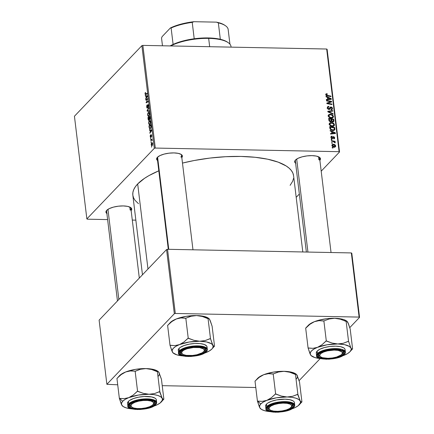 <?xml version="1.0" encoding="UTF-8"?>
<svg xmlns="http://www.w3.org/2000/svg" width="434" height="434" viewBox="0 0 434 434"><rect width="100%" height="100%" fill="white"/><g stroke="black" fill="none" stroke-linecap="round" stroke-linejoin="round"><path stroke-width="0.65" d="M318.881 159.799A12.223 4.161 173.1 0 0 318.963 156.983A12.223 4.161 -6.9 0 1 319.619 158.106A12.223 4.161 -6.9 0 1 318.881 159.799L318.518 156.766L318.881 159.799M295.863 163.406L294.681 161.849L295.462 160.048A12.982 4.421 -6.9 0 1 307.185 155.882A12.982 4.421 -6.9 0 1 319.397 157.249A12.982 4.421 -6.9 0 1 319.885 160.303M130.151 210.094A12.223 4.161 173.1 0 0 130.227 207.278A12.223 4.161 -6.9 0 1 130.884 208.401A12.223 4.161 -6.9 0 1 130.151 210.094L129.782 207.061L130.151 210.094M107.127 213.702L105.945 212.145L106.726 210.344A12.982 4.421 -6.9 0 1 118.449 206.177A12.982 4.421 -6.9 0 1 130.661 207.539A12.982 4.421 -6.9 0 1 131.149 210.598M180.815 157.075A12.223 4.161 173.1 0 0 180.897 154.26A12.223 4.161 -6.9 0 1 181.548 155.383A12.223 4.161 -6.9 0 1 180.815 157.075M157.797 160.683L156.614 159.126L157.396 157.325A12.982 4.421 -6.9 0 1 169.119 153.159A12.982 4.421 -6.9 0 1 181.325 154.52A12.982 4.421 -6.9 0 1 181.813 157.58M147.978 269.004L137.686 183.945A80.957 27.559 173.1 0 0 132.831 195.164L132.896 192.43L133.732 189.631L135.332 186.794L137.686 183.945L147.978 269.004M155.291 148.059L142.867 45.391L326.672 49.02L339.095 151.683L155.291 148.059L154.314 148.319L86.865 218.899L74.436 116.236L141.891 45.651L154.314 148.319L86.865 218.899L87.315 219.186L107.616 219.588L87.315 219.186L86.865 218.899L74.436 116.236L141.891 45.651L142.867 45.391L141.891 45.651L154.314 148.319L155.291 148.059L339.095 151.683L339.545 151.971L321.198 171.17L339.545 151.971L339.095 151.683L326.672 49.02L142.867 45.391L155.291 148.059M331.24 139.634L331.967 139.77L331.901 139.238L331.175 139.113L331.24 139.634L331.967 139.77L331.901 139.238L331.175 139.113L331.24 139.634M331.663 143.133L332.39 143.269L332.325 142.737L331.598 142.612L331.663 143.133L332.39 143.269L332.325 142.737L331.598 142.612L331.663 143.133M329.303 124.167L330.062 125.518L331.625 126.299L333.594 126.218L334.478 125.111L333.887 123.527L331.842 122.545L329.921 122.833L329.303 124.167C329.829 125.638 330.882 126.381 332.46 126.402L334.109 125.865L334.473 124.721L333.54 123.223L331.25 122.496L329.634 123.072L329.303 124.167M330.193 130.987L331.625 131.627L331.842 133.401L330.502 133.542L330.567 134.063L335.471 133.477L335.395 132.842L330.128 130.428L330.193 130.987L331.625 131.627L331.842 133.401L330.502 133.542L330.567 134.063L335.471 133.477L335.395 132.842L330.128 130.428L330.193 130.987M328.901 120.31L329.27 121.135L330.328 121.742L331.213 121.639L331.56 121.173L332.124 121.71L333.204 121.856L333.92 121.135L333.746 119.252L328.657 118.308L328.901 120.31L330.627 121.775L331.56 121.173L332.856 121.883L333.903 121.216L333.903 120.527L333.746 119.252L328.657 118.308L328.901 120.31M327.887 111.912L333.133 114.191L333.068 113.632L328.565 111.679L332.764 111.109L332.699 110.589L327.806 111.25L327.887 111.912L333.133 114.191L333.068 113.632L328.565 111.679L332.764 111.109L332.699 110.589L327.806 111.25L327.887 111.912M326.715 93.701L325.755 94.281L326.281 95.588L331.012 96.636L330.947 96.115L326.563 95.176L326.341 94.525L327.301 94.276L327.057 93.733L325.739 94.72L326.715 93.701L325.934 93.945L325.739 94.699L327.279 95.947L331.012 96.636L330.947 96.115L327.344 95.442L326.325 94.742L327.301 94.276L327.171 93.755L326.715 93.701M326.558 100.943L330.865 101.724L326.813 103.075L326.883 103.623L331.972 104.567L331.907 104.041L327.589 103.265L331.652 101.919L331.581 101.372L326.493 100.422L326.558 100.943L330.865 101.724L326.813 103.075L326.883 103.623L331.972 104.567L331.907 104.041L327.589 103.265L331.652 101.919L331.581 101.372L326.493 100.422L326.558 100.943M326.059 96.831L327.496 97.471L327.708 99.245L326.368 99.381L326.433 99.907L331.337 99.321L331.261 98.686L325.994 96.267L326.059 96.831L327.496 97.471L327.708 99.245L326.368 99.381L326.433 99.907L331.337 99.321L331.261 98.686L325.994 96.267L326.059 96.831M327.328 107.86L327.86 108.977L328.684 109.422L329.9 109.156L330.968 107.437L331.549 107.589L331.907 108.305L331.744 108.983L331.001 109.238L331.115 109.759L332.015 109.547L332.471 108.896L332.211 107.545L331.001 106.91L330.16 107.236L329.292 108.809L328.343 108.744L327.947 107.388L328.956 106.873L328.831 106.352L327.637 106.683L327.317 107.697L328.983 109.455L329.916 109.14L331.093 107.431L331.907 108.305L331.712 109.021L331.001 109.238L331.115 109.759L332.216 109.379L332.493 108.332L331.001 106.91L329.981 107.475L328.874 108.939L327.92 107.909L328.234 106.986L328.956 106.873L328.831 106.352L327.605 106.715L327.328 107.86M328.299 115.873L329.059 117.218L330.621 118.005L332.59 117.923L333.475 116.817L332.883 115.232L330.838 114.25L328.918 114.538L328.299 115.873C328.82 117.337 329.878 118.086 331.457 118.108L333.106 117.571L333.469 116.426L332.536 114.929L330.247 114.202L328.63 114.771L328.299 115.873M331.977 136.157L330.985 136.661L331.267 138.224L332.449 138.56L333.29 137.285L333.779 137.171L334.245 137.855L333.61 138.386L333.735 138.907L334.446 138.663L334.652 137.535L333.849 136.688L333.003 136.791L332.232 138.039L331.543 137.871L331.397 137.035L332.173 136.677L332.048 136.157L331.001 137.252L332.048 136.157L331.137 136.439L330.903 137.372L332.097 138.614L332.726 138.365L333.388 137.204L334.24 137.714L333.61 138.386L333.735 138.907L334.468 138.641L334.695 137.746L333.529 136.639L331.994 138.093L331.359 137.404L331.505 136.873L332.173 136.677L332.048 136.157L330.936 137.252L331.977 136.157M329.84 128.084L330.442 129.446L331.956 130.314L333.958 130.39L334.88 129.571L334.75 127.547L329.661 126.603L330.057 128.887L333.073 130.488L334.619 130.016L334.75 127.547L329.661 126.603L329.84 128.084M331.88 145.466L332.346 146.372L333.545 147.028L335.102 147.001L335.677 146.307L335.384 145.195L333.968 144.359L332.417 144.408L331.88 145.466C332.292 146.583 333.106 147.137 334.316 147.131L335.433 146.773L335.688 145.949C335.27 144.799 334.435 144.24 333.176 144.262L332.14 144.614L331.88 145.466M331.419 141.131L333.914 141.701L334.592 142.661L335.222 142.797L335.146 142.238L334.354 141.674L335.124 141.82L335.059 141.294L331.359 140.611L331.419 141.131L332.905 141.424L335.184 142.878L334.354 141.674L335.124 141.82L335.059 141.294L331.359 140.611L331.419 141.131M332.243 147.929L332.97 148.065L332.905 147.533L332.178 147.408L332.243 147.929L332.97 148.065L332.905 147.533L332.178 147.408L332.243 147.929M327.122 49.308L339.545 151.971L327.122 49.308L326.672 49.02L327.122 49.308M299.346 194.036L296.194 197.334L299.346 194.036M135.853 220.147L132.294 220.076L135.853 220.147M150.517 138.853L150.734 138.169L150.517 138.853M150.945 142.352L151.157 141.668L150.945 142.352M150.099 120.712L149.209 120.874L150.256 120.896L149.209 120.874L148.623 123.419L149.28 124.721L150.093 124.308L150.565 122.909L150.381 121.151L149.654 120.581L148.824 121.536L148.623 123.419L149.437 124.753L149.952 124.482L150.555 121.905L149.773 120.565M149.475 130.211L150.045 130.298L150.262 132.072L149.844 133.281L151.591 130.683L151.515 130.048L149.404 129.647L149.475 130.211L151.542 130.249L149.475 130.211L150.045 130.298L150.262 132.072L149.844 133.281L151.591 130.683L151.515 130.048L149.404 129.647L149.475 130.211M148.178 119.529L148.699 120.484L149.22 119.361L149.464 119.697L149.871 119.41L149.871 116.458L147.94 117.533L148.178 119.529L148.922 120.37L149.22 119.361L149.746 119.583L150.077 118.46L149.871 116.458L147.94 117.533L148.178 119.529M147.164 111.137L149.258 111.402L149.193 110.844L147.397 110.616L148.884 108.316L148.824 107.795L147.083 110.475L147.164 111.137L149.258 111.402L149.193 110.844L147.397 110.616L148.884 108.316L148.824 107.795L147.083 110.475L147.164 111.137M145.336 92.502L145.032 93.5L145.325 94.661L147.137 93.847L147.072 93.321L145.395 94.113L145.466 92.399L145.059 93.945L145.721 94.634L147.137 93.847L147.072 93.321L145.705 94.08L145.276 93.755L145.596 92.871L145.336 92.502M145.835 100.167L147.473 99.24L146.16 102.847L148.092 101.773L148.032 101.247L146.394 102.18L147.706 98.578L145.775 99.641L145.835 100.167L147.473 99.24L146.16 102.847L148.092 101.773L148.032 101.247L146.394 102.18L147.706 98.578L145.775 99.641L145.835 100.167M145.341 96.055L145.911 96.142L146.128 97.916L145.71 99.126L147.457 96.527L147.381 95.892L145.271 95.491L145.341 96.055L147.408 96.093L145.341 96.055L145.911 96.142L146.128 97.916L145.71 99.126L147.457 96.527L147.381 95.892L145.271 95.491L145.341 96.055M147.994 105.131L148.596 105.728L148.14 107.03L148.477 107.035L148.097 107.068L148.461 107.073L148.097 107.068L148.574 105.516L147.918 104.627L148.319 104.637L147.918 104.627L147.706 107.317L147.3 107.61L147.641 107.621L146.871 106.921L147.083 104.914L146.649 107.111L147.207 108.223L147.69 107.426L147.907 105.272L148.173 105.115L148.357 105.722L148.178 107.567L148.574 105.516L148.325 104.643L147.858 104.697L147.159 107.67L146.838 106.363L147.169 105.413L147.083 104.914L146.855 105.24L146.649 107.111L147.376 108.115L147.853 105.5L148.499 105.088M149.095 112.417L148.206 112.58L149.253 112.601L148.206 112.58L147.62 115.118L148.276 116.426L149.09 116.014L149.556 114.614L149.377 112.856L148.65 112.281L147.82 113.236L147.62 115.118L148.433 116.458L148.949 116.182L149.551 113.61L148.77 112.27M150.679 136.938L150.961 136.943L150.392 136.466L150.549 134.882L150.197 135.837L150.419 137.366L150.88 137.236L151.238 135.256L151.374 137.084L151.591 136.645L151.287 134.703L150.631 136.97L150.522 134.909L150.224 136.618L150.755 137.437L151.216 135.272L151.374 137.084L151.64 135.479L151.124 134.784L150.603 136.976L150.956 136.981M149.122 127.303L149.594 128.665L150.598 128.393L151.07 126.988L150.875 124.753L148.943 125.827L149.263 128.057L149.958 128.8L150.484 128.518L151.081 126.663L150.875 124.753L148.943 125.827L149.122 127.303M151.2 144.717L151.634 145.661L152.41 145.206L152.643 143.817L152.182 142.71L151.395 143.193L151.2 144.717C151.439 145.721 151.775 145.97 152.22 145.471L152.627 143.681C152.388 142.645 152.041 142.39 151.585 142.927L151.2 144.717M151.265 140.063L152.209 140.665L151.813 139.732L152.041 139.048L150.636 139.829L152.036 139.857L150.636 139.829L150.701 140.356L151.656 139.943L152.209 140.665L151.813 139.732L152.041 139.048L150.636 139.829L150.701 140.356L152.117 139.954M151.526 147.148L151.737 146.464L151.526 147.148M175.303 313.462L167.54 249.295L351.345 252.924L359.108 317.091L175.303 313.462L174.332 313.722L106.878 384.307L99.115 320.14L166.569 249.555L174.332 313.722L106.878 384.307L117.717 384.801L106.878 384.307L99.115 320.14L166.569 249.555L167.54 249.295L166.569 249.555L174.332 313.722L175.303 313.462L359.108 317.091L359.564 317.379L349.766 327.627L359.564 317.379L359.108 317.091L351.345 252.924L167.54 249.295L175.303 313.462M320.2 358.565L299.097 380.645L320.2 358.565M351.795 253.212L359.564 317.379L351.795 253.212L351.345 252.924L351.795 253.212M255.783 387.524L162.229 385.674L255.783 387.524M293.579 175.71A80.957 27.559 173.1 0 0 182.481 163.081L194.291 160.499L209.91 158.074L225.653 156.707L240.919 156.435L255.116 157.287L267.707 159.213L278.199 162.153L286.196 165.983L289.158 168.191L291.393 170.562L292.869 173.079L293.579 175.716L302.807 251.964M158.801 170.817A80.957 27.559 173.1 0 0 137.686 183.945L144.544 178.32L148.981 175.591L158.801 170.817M157.553 160.515A12.982 4.421 -6.9 0 1 157.298 157.428A12.982 4.421 -6.9 0 1 157.396 157.325L160.016 155.562L164.085 154.108L168.978 153.175L173.947 152.914L178.244 153.359L181.211 154.444L182.394 156.007L181.613 157.802M106.883 213.533A12.982 4.421 -6.9 0 1 106.628 210.452A12.982 4.421 -6.9 0 1 106.726 210.344L109.346 208.586L113.415 207.126L118.308 206.193L123.283 205.933L127.58 206.378L130.542 207.463L131.724 209.025L130.949 210.821M295.619 163.238A12.982 4.421 -6.9 0 1 295.364 160.157A12.982 4.421 -6.9 0 1 295.462 160.048L298.082 158.291L302.151 156.831L307.044 155.898L312.013 155.638L316.31 156.083L319.278 157.168L320.46 158.73L319.684 160.526M293.514 178.445L292.679 181.238L290.124 185.334M138.479 203.687L135.017 200.307L133.542 197.79L132.831 195.159L142.466 274.776M106.618 211.342A12.223 4.161 -6.9 0 1 106.986 210.094M168.3 249.311L157.287 158.318A12.223 4.161 -6.9 0 1 157.65 157.075A12.223 4.161 173.1 0 0 157.878 159.387M295.353 161.047A12.223 4.161 -6.9 0 1 295.722 159.799M146.779 99.663L145.775 99.641L146.779 99.663M147.332 102.196L146.394 102.18L147.332 102.196M147.896 101.882L146.898 101.865L147.896 101.882M147.115 102.321L146.095 102.299L147.115 102.321M147.321 100.167L147.023 100.162L147.321 100.167M146.057 98.61L145.65 98.605L146.057 98.61M146.518 97.921L146.128 97.916L146.518 97.921M147.414 96.174L145.911 96.142L147.414 96.174M146.16 96.202L147.435 96.337L146.79 96.326L147.435 96.353L146.334 97.617L146.719 97.628L146.334 97.617L146.16 96.202L147.424 96.229L146.16 96.202L147.213 96.348L146.334 97.617L146.16 96.202M145.705 94.08L146.681 94.097L145.276 93.755M147.3 107.61L147.62 107.681M147.495 110.48L147.083 110.475L147.495 110.48M148.26 113.106L149.421 112.981L149.008 112.97L149.573 113.817L148.905 115.645L149.296 115.65L148.303 115.845L147.837 114.934L148.26 113.106L149.008 112.97L149.35 114.402L148.905 115.645C148.45 116.155 148.097 115.916 147.837 114.934L148.065 113.382L149.008 112.97M149.122 117.554L147.94 117.533L149.122 117.571M149.22 119.361L149.746 119.583M149.106 117.446L149.952 117.115L149.676 119.068L150.007 119.079L149.388 119.052L149.209 118.287L149.106 117.446L149.708 117.109L149.676 119.068L149.35 118.987L149.106 117.446M148.227 117.929L148.878 117.571L149.269 118.672L148.867 119.844L149.166 119.849L148.574 119.833L148.347 118.905L148.227 117.929L148.878 117.571L148.867 119.844L148.417 119.404L148.227 117.929M149.676 119.068L149.388 119.052M151.428 134.795L151.124 134.784L151.428 134.795M151.602 136.596L151.287 136.591L151.602 136.596M151.216 135.272L151.466 135.63M150.191 132.771L149.784 132.761L150.191 132.771M150.652 132.082L150.262 132.072L150.652 132.082M151.547 130.33L150.045 130.298L151.547 130.33M150.294 130.363L151.569 130.493L150.923 130.482L151.569 130.509L150.468 131.773L150.853 131.784L150.468 131.773L150.294 130.363L151.558 130.384L150.294 130.363L151.347 130.504L150.468 131.773L150.294 130.363M149.92 125.844L148.943 125.827L149.92 125.844M149.632 128.068L149.263 128.057L149.632 128.068M150.435 127.987L149.594 128.014L149.231 126.229L150.712 125.404L150.837 127.053L150.435 127.987C149.898 128.583 149.524 128.22 149.312 126.891L149.231 126.229L150.956 125.41L151.075 126.853L150.435 127.987L150.831 127.997L149.969 128.236L150.696 128.252M149.263 121.401L150.424 121.276L150.012 121.265L150.576 122.117L149.909 123.94L150.3 123.95L149.307 124.14L148.84 123.229L149.263 121.401L150.012 121.265L150.354 122.697L149.909 123.94C149.453 124.45 149.101 124.211 148.84 123.229L149.068 121.677L150.012 121.265M152.421 142.943L151.585 142.927L152.421 142.943M152.036 142.678L151.585 142.927M151.808 145.699L152.22 145.471M151.667 143.421L152.16 143.247L152.643 143.833L152.16 144.951L152.518 144.961L151.943 145.108L151.466 144.896L151.428 143.833L151.667 143.421L152.459 143.833L152.16 144.951L151.368 144.544L151.667 143.421L152.546 143.236M152.16 144.951L151.797 145.13L152.442 145.146M151.173 141.842L150.88 141.837L151.173 141.842M150.75 138.343L150.457 138.338L150.75 138.343M151.754 146.638L151.461 146.632L151.754 146.638M146.79 96.326L147.213 96.348M148.905 115.645L148.455 115.878L149.171 115.889M148.867 119.844L149.144 119.93M150.923 130.482L151.347 130.504M149.909 123.94L149.459 124.173L150.175 124.189M330.757 102.24L331.581 101.372L330.757 102.24M327.193 103.683L327.589 103.265L327.193 103.683M328.495 103.921L328.923 103.476L328.495 103.921M331.489 104.48L331.907 104.041L331.489 104.48M328.739 102.95L329.558 102.098L328.739 102.95M330.176 102.446L330.865 101.724L330.176 102.446M330.567 99.413L331.261 98.686L330.567 99.413M327.16 99.82L327.708 99.245L327.16 99.82M328.109 97.769L330.746 98.919L330.236 99.451L330.746 98.919L329.514 99.028L328.967 99.603L329.514 99.028L328.283 99.18L327.741 99.749L328.283 99.18L328.109 97.769L327.594 98.306L328.109 97.769L330.746 98.919L328.283 99.18L328.109 97.769M326.721 94.227L327.171 93.755L326.721 94.227M326.325 94.742L326.862 94.221M326.938 95.871L327.344 95.442L326.938 95.871M330.529 96.549L330.947 96.115L330.529 96.549M328.196 107.014L328.831 106.352L328.196 107.014M327.068 108.174L328.234 106.986M327.458 108.386L327.92 107.909L327.458 108.386M328.467 109.363L328.874 108.939L328.467 109.363M328.706 109.428L329.292 108.809M328.646 109.189L328.934 108.571M329.726 108.017L331.001 106.91L329.954 108.006L330.258 108.039M331.43 109.314L332.493 108.332L331.457 109.748M330.67 107.616L329.623 108.712L331.093 107.431M329.623 108.712L329.216 109.596L329.704 108.625M329.379 109.422L330.258 108.5L329.379 109.422M331.424 109.992L331.424 109.292M330.496 108.104L329.639 108.033M332.108 111.207L332.699 110.589L332.108 111.207M328.207 112.053L328.565 111.679L328.207 112.053M329.26 112.509L329.634 112.124L329.26 112.509M332.71 114.006L333.068 113.632L332.71 114.006M328.31 115.422L328.977 115.298M329.683 114.793L330.247 114.202L329.683 114.793M332.178 115.308L332.536 114.929L332.178 115.308M332.325 118.27L332.406 117.413L333.469 116.426L332.411 117.988M329.01 115.298L328.109 115.504M331.847 117.63L331.766 118.021M330.285 114.722L332.205 115.33L332.883 116.399L332.623 117.202L330.99 118.07L331.451 117.587C330.209 117.592 329.357 117.039 328.885 115.921L328.44 116.388L329.151 115.113L330.285 114.722L331.76 115.048L332.856 116.241L332.482 117.326L330.659 117.484L329.232 116.659L329.021 115.281L330.285 114.722M333.231 119.789L333.746 119.252L333.231 119.789M332.883 121.97L333.903 120.527L332.856 121.623L332.856 122.312M333.323 121.824L333.903 121.216L333.323 121.824M333.697 121.601L333.903 121.216M331.034 121.721L331.56 121.173L331.034 121.721M331.359 121.52L331.56 121.173M329.482 120.261L329.433 119.914L328.923 120.451L329.433 119.914L329.319 118.943L331.034 119.263L331.169 120.364L330.155 121.699L330.578 121.254L329.525 120.43L329.091 120.88L329.525 120.43L329.319 118.943L328.798 119.486L329.319 118.943L331.034 119.263L330.968 121.173L330.003 121.086L329.487 120.283M330.86 121.965L330.703 121.422M331.63 119.372L333.214 119.665L333.323 120.554L332.352 121.802L332.775 121.363L332.043 121.064L331.722 121.401L332.043 121.064L331.733 120.218L331.18 120.798L331.733 120.218L331.63 119.372L331.115 119.914L331.63 119.372L333.214 119.665L333.317 121.081L332.58 121.346L331.907 120.869L331.63 119.372M330.686 121.308L330.996 122.16M330.431 121.759L331.05 121.113L330.578 121.254M332.607 121.862L333.241 121.2L332.775 121.363M330.996 137.779L331.359 137.404L330.996 137.779M331.619 138.495L331.994 138.093L331.619 138.495M331.76 138.554L332.33 137.963M332.58 137.502L332.298 137.996M332.395 137.735L333.529 136.639L332.482 137.735L332.813 137.784M333.703 138.782L334.695 137.746L333.703 138.782M334.24 137.714L333.61 138.386M333.117 137.627L333.388 137.204M332.341 138.3L332.07 138.723L332.341 138.3M332.482 137.735L332.905 137.817M333.323 137.252L332.07 138.723M334.701 133.569L335.395 132.842L334.701 133.569M331.294 133.976L331.842 133.401L331.316 133.97M332.243 131.925L334.874 133.075L334.37 133.607L334.874 133.075L333.648 133.184L333.1 133.759L333.648 133.184L332.417 133.341L331.874 133.905L332.417 133.341L332.243 131.925L331.728 132.462L332.243 131.925L334.874 133.075L332.417 133.341L332.243 131.925M334.234 128.09L334.75 127.547L334.234 128.09M334.283 129.44L334.902 128.79L334.283 129.44M334.012 130.374L334.912 129.424L334.012 130.374M334.305 129.37L332.58 130.45L333.041 129.967L331.061 129.316L330.404 127.905L329.9 128.431L330.404 127.905L330.323 127.238L334.218 127.959L334.305 129.37L333.041 129.967C331.576 129.972 330.697 129.283 330.404 127.905L330.323 127.238L329.807 127.78L330.323 127.238L334.218 127.959L334.305 129.37L333.1 130.743M333.263 130.466L333.269 129.809M329.314 123.717L329.981 123.598M330.686 123.088L331.25 122.496L330.686 123.088M333.182 123.603L333.54 123.223L333.182 123.603M333.415 125.719L334.473 124.721L333.421 126.283M330.014 123.592L329.113 123.798M333.328 126.571L333.41 125.708M332.851 125.925L332.769 126.321M331.288 123.017L333.209 123.625L333.887 124.694L333.627 125.497L331.994 126.365L332.455 125.882C331.213 125.893 330.361 125.334 329.889 124.216L329.444 124.683L330.155 123.413L332.281 123.158L333.811 124.39L333.486 125.621L331.663 125.779L330.236 124.954L329.965 123.69L331.288 123.017M332.33 145.363L331.864 145.368L333.176 144.262L332.162 145.357M334.652 147.18L335.688 145.949L334.647 147.115M335.232 145.916L333.806 147.083L334.256 146.611L332.986 146.269L332.336 145.482L331.983 145.846L332.439 145.075L333.583 144.799L335.053 145.504L335.232 145.916L334.256 146.611L332.336 145.482L333.296 144.782L335.232 145.916L334.034 147.462M332.336 145.482L332.482 145.021L331.907 145.623M331.907 143.177L332.325 142.737L331.907 143.177M334.641 141.728L335.059 141.294L334.641 141.728M335.005 142.813L335.27 142.531L335.005 142.813M331.478 139.677L331.901 139.238L331.478 139.677M332.482 147.972L332.905 147.533L332.482 147.972M121.184 403.842L121.732 405.025A20.664 7.036 -6.9 0 1 122.686 401.276L119.491 398.369A23.718 8.072 173.1 0 0 119.404 398.455L121.732 405.025L121.509 403.202L122.686 401.276L125.171 399.372L128.8 397.625L124.151 398.634L119.355 398.363L121.184 403.842M153.614 404.021A12.223 4.161 173.1 0 0 153.696 401.2A12.223 4.161 -6.9 0 1 154.347 402.323A12.223 4.161 -6.9 0 1 153.614 404.021A12.223 4.161 -6.9 0 1 153.348 404.276A12.223 4.161 173.1 0 0 153.614 404.021L154.417 404.748L153.62 404.021M130.195 404.266A12.982 4.421 -6.9 0 1 141.918 400.099A12.982 4.421 -6.9 0 1 154.124 401.466A12.982 4.421 -6.9 0 1 154.417 404.748L151.792 406.506L147.723 407.965L140.307 409.116L133.563 408.714L130.596 407.629L129.413 406.067L130.195 404.266L132.815 402.508L139.271 400.506L144.3 399.898L149.025 399.991L154.01 401.385L155.193 402.947L154.417 404.748A12.982 4.421 -6.9 0 1 137.996 409.159A12.982 4.421 -6.9 0 1 130.097 404.374A12.982 4.421 -6.9 0 1 130.195 404.266M156.202 400.902L156.365 399.915L155.974 398.987L155.041 398.168L151.726 396.953L144.191 396.502L138.571 397.186L133.466 398.548L129.652 400.381L128.421 401.39L128.714 403.81L127.846 405.823A14.512 4.942 -6.9 0 1 128.714 403.81L128.421 401.39A14.512 4.942 173.1 0 0 127.553 403.398L127.846 405.823C126.245 410.846 150.75 410.759 155.692 404.656A0.456 0.396 -136.3 0 1 155.41 404.765C153.88 407.163 147.907 408.752 137.491 409.539C128.941 408.378 126.175 406.615 129.196 404.249A0.456 0.396 -136.3 0 1 128.714 403.81A14.512 4.942 -6.9 0 1 144.484 398.927A14.512 4.942 -6.9 0 1 156.658 402.334A14.512 4.942 -6.9 0 1 155.79 404.347A0.456 0.396 -136.3 0 1 155.692 404.656L156.658 402.334L153.023 399.622L142.58 399.074L132.918 401.287L128.714 403.81A0.456 0.396 43.7 0 0 129.196 404.249L128.35 406.197L129.63 407.884L131.019 408.551L135.028 409.392L140.144 409.495L145.585 408.839L152.573 406.674L155.41 404.765L156.256 402.817L154.976 401.13L151.764 399.953L144.462 399.519L139.021 400.181L134.079 401.493L129.196 404.249C130.726 401.851 136.699 400.262 147.115 399.475C155.665 400.636 158.432 402.399 155.41 404.765A0.456 0.396 43.7 0 0 155.692 404.656M119.415 375.784L122.068 373.707L125.697 371.96L121.211 374.569L116.941 378.399L119.355 398.363L116.941 378.399L121.211 374.569L125.697 371.96L130.346 370.951L135.142 371.222L137.556 391.18L133.292 395.016L128.8 397.625L138.446 395.054L149.03 394.251L143.345 393.35L137.556 391.18L135.142 371.222L140.442 369.269L145.927 368.585L151.612 369.491L157.401 371.661L159.815 391.62L154.515 393.573L149.03 394.251L153.777 394.604L157.721 395.434L160.591 396.692L162.186 398.282L159.815 391.62L157.401 371.661L158.155 371.499L158.589 371.851L161.453 379.278L163.868 399.242L163.113 399.405L162.186 398.282L162.408 400.105L160.146 402.996L157.059 404.841L152.942 406.463M122.214 405.785L121.732 405.025L123.327 406.62L126.196 407.873L132.43 408.942M163.819 399.15L163.488 399.416L163.868 399.242L161.453 379.278L159.365 373.506M117.028 378.448L119.426 375.773A20.664 7.036 173.1 0 1 125.697 371.96L130.346 370.951L135.408 371.227L140.442 369.269L145.927 368.585A20.664 7.036 173.1 0 0 125.697 371.96L135.343 369.388L143.35 368.602L148.379 368.699L152.763 369.296L157.678 371.151A20.664 7.036 173.1 0 0 145.927 368.585L151.612 369.491L157.13 371.656L158.155 371.499L159.083 372.616L158.448 371.786M156.658 402.334L156.365 399.909A14.512 4.942 173.1 0 0 144.186 396.502A14.512 4.942 173.1 0 0 128.421 401.39L127.553 403.398M131.524 406.918A12.223 4.161 -6.9 0 1 130.086 405.264A12.223 4.161 -6.9 0 1 130.455 404.016A12.223 4.161 173.1 0 0 131.524 406.918A12.223 4.161 -6.9 0 1 130.086 405.264A12.223 4.161 -6.9 0 1 130.455 404.016A12.223 4.161 173.1 0 0 131.09 406.658L131.871 407.19A11.458 3.901 -6.9 0 1 132.153 403.815L131.54 403.202L132.153 403.815L134.898 402.318L138.772 401.152L143.182 400.501L147.457 400.457L150.951 401.032L153.126 402.134L153.652 403.598L152.453 405.199A11.458 3.901 -6.9 0 1 141.972 408.465A11.458 3.901 -6.9 0 1 131.871 407.19M163.488 399.416L162.186 398.282A20.664 7.036 -6.9 0 1 161.388 401.868A20.664 7.036 -6.9 0 1 155.112 405.687A20.664 7.036 -6.9 0 1 153.397 406.311M159.864 391.712A23.718 8.072 173.1 0 0 159.549 391.614L154.515 393.573L149.03 394.251A20.664 7.036 -6.9 0 1 162.186 398.282L159.549 391.614A23.718 8.072 -6.9 0 1 159.864 391.712M137.828 391.186A23.718 8.072 173.1 0 0 137.339 391.267L133.292 395.016L128.8 397.625A20.664 7.036 -6.9 0 1 149.03 394.251L143.345 393.35L137.339 391.267A23.718 8.072 -6.9 0 1 137.828 391.186M119.572 398.276A23.718 8.072 173.1 0 0 119.491 398.369L122.686 401.276A20.664 7.036 -6.9 0 1 128.8 397.625L124.151 398.634L119.404 398.455A23.718 8.072 -6.9 0 1 119.491 398.369A23.718 8.072 -6.9 0 1 119.572 398.276M131.958 408.904A20.664 7.036 -6.9 0 1 123.142 406.495A20.664 7.036 -6.9 0 1 121.732 405.025M158.128 376.37A20.664 7.036 173.1 0 0 159.083 372.616M158.155 371.499L158.589 371.851M118.856 299.482L107.952 209.362L118.856 299.482M153.696 401.2A12.223 4.161 -6.9 0 1 154.347 402.323A12.223 4.161 -6.9 0 1 153.348 404.276A12.223 4.161 173.1 0 0 153.707 403.918A12.223 4.161 173.1 0 0 153.696 401.2M152.453 405.199L149.708 406.696L145.835 407.862L141.424 408.513L137.149 408.557L133.656 407.982L131.48 406.88L130.954 405.416L132.153 403.815A11.458 3.901 -6.9 0 1 146.73 400.419A11.458 3.901 -6.9 0 1 153.077 404.624A11.458 3.901 -6.9 0 1 152.453 405.199M291.143 407.352L291.773 406.647A12.223 4.161 173.1 0 0 292.098 406.224L291.447 406.956A11.458 3.901 -6.9 0 1 291.143 407.352A11.458 3.901 -6.9 0 1 280.841 411.101A11.458 3.901 -6.9 0 1 269.937 409.918A11.458 3.901 -6.9 0 1 269.297 407.504L268.472 406.81A12.223 4.161 173.1 0 0 269.156 409.381L269.937 409.918M269.59 409.642A12.223 4.161 -6.9 0 1 268.152 407.987A12.223 4.161 -6.9 0 1 268.521 406.739A12.223 4.161 173.1 0 0 268.472 406.81A12.223 4.161 -6.9 0 1 268.521 406.739A12.223 4.161 173.1 0 0 269.59 409.642A12.223 4.161 -6.9 0 1 268.152 407.987A12.223 4.161 -6.9 0 1 268.472 406.81L269.297 407.504A11.458 3.901 -6.9 0 1 283.006 403.132A11.458 3.901 -6.9 0 1 291.447 406.956L291.61 405.41L290.064 404.141L287.042 403.338L283.006 403.132L278.568 403.549L274.402 404.526L271.147 405.915L269.297 407.504L269.129 409.056L270.675 410.325L273.697 411.123L277.738 411.329L282.176 410.917L286.337 409.935L289.592 408.546L292.098 406.224A12.223 4.161 173.1 0 0 291.762 403.924A12.223 4.161 -6.9 0 1 292.418 405.052A12.223 4.161 -6.9 0 1 292.098 406.224A12.223 4.161 -6.9 0 1 291.415 407.005M259.25 406.566L259.798 407.748A20.664 7.036 -6.9 0 1 260.753 404L257.557 401.092A23.718 8.072 173.1 0 0 257.471 401.179L259.798 407.748L259.575 405.926L260.753 404L263.237 402.096L266.872 400.349L262.217 401.358L257.427 401.087L259.25 406.566M291.681 406.745A12.223 4.161 173.1 0 0 291.762 403.929A12.223 4.161 -6.9 0 1 292.418 405.052A12.223 4.161 -6.9 0 1 291.681 406.745L292.483 407.472L291.686 406.745M268.261 406.994A12.982 4.421 -6.9 0 1 279.984 402.828A12.982 4.421 -6.9 0 1 292.196 404.19A12.982 4.421 -6.9 0 1 292.483 407.472L287.97 410.016L283.402 411.231L278.373 411.839L271.63 411.437L268.662 410.352L267.48 408.79L268.261 406.994L270.881 405.231L277.337 403.229L282.366 402.622L287.091 402.714L290.796 403.495L292.912 404.846L293.118 406.56L292.483 407.472A12.982 4.421 -6.9 0 1 276.062 411.882A12.982 4.421 -6.9 0 1 268.163 407.097A12.982 4.421 -6.9 0 1 268.261 406.994M294.268 403.625L294.431 402.638L294.04 401.716L293.107 400.891L289.793 399.681L284.992 399.182L276.637 399.909L271.532 401.271L267.718 403.105L266.492 404.114L266.785 406.539L265.912 408.546A14.512 4.942 -6.9 0 1 266.785 406.539L266.492 404.114A14.512 4.942 173.1 0 0 265.619 406.121L265.912 408.546C264.311 413.575 288.822 413.483 293.758 407.38A0.456 0.396 -136.3 0 1 293.482 407.488C291.952 409.886 285.979 411.475 275.557 412.267C267.008 411.101 264.241 409.338 267.263 406.973A0.456 0.396 -136.3 0 1 266.785 406.539A14.512 4.942 -6.9 0 1 282.55 401.651A14.512 4.942 -6.9 0 1 294.724 405.058A14.512 4.942 -6.9 0 1 293.856 407.07A0.456 0.396 -136.3 0 1 293.758 407.38L294.724 405.058L291.089 402.351L280.646 401.797L270.99 404.011L266.785 406.539A0.456 0.396 43.7 0 0 267.263 406.973L266.416 408.92L266.796 409.815L269.085 411.275L273.094 412.116L278.21 412.219L283.652 411.562L288.599 410.244L293.482 407.488L294.323 405.546L293.042 403.853L291.653 403.191L287.644 402.345L282.534 402.242L274.505 403.49L270.1 405.068L267.263 406.973C268.792 404.58 274.765 402.985 285.181 402.199C293.731 403.36 296.498 405.123 293.482 407.488A0.456 0.396 43.7 0 0 293.758 407.38M257.481 378.508L260.134 376.43L263.763 374.683L259.277 377.292L255.008 381.128L257.427 401.087L255.008 381.128L259.277 377.292L263.763 374.683L268.413 373.674L273.208 373.945L275.628 393.904L271.358 397.739L266.872 400.349L276.512 397.777L287.096 396.98L281.411 396.074L275.628 393.904L273.208 373.945L278.509 371.992L283.993 371.314L289.679 372.215L295.467 374.385L297.881 394.343L292.581 396.296L287.096 396.98L291.849 397.327L295.787 398.157L298.657 399.416L300.252 401.011L297.881 394.343L295.467 374.385L296.221 374.222L296.655 374.575L299.52 382.007L301.939 401.965L301.18 402.128L300.252 401.011L300.474 402.833L298.212 405.725L295.125 407.564L291.013 409.186M260.286 408.508L259.798 407.748L261.393 409.343L264.263 410.597L270.496 411.671M301.89 401.873L301.554 402.139L301.939 401.965L299.52 382.007L297.431 376.235M296.357 374.298L295.738 373.869A20.664 7.036 173.1 0 0 283.993 371.314A20.664 7.036 173.1 0 0 263.763 374.683L273.409 372.112L281.416 371.325L286.451 371.423L290.829 372.019L295.744 373.88M296.514 374.509L297.149 375.339A20.664 7.036 173.1 0 1 296.194 379.094M294.724 405.058L294.431 402.638A14.512 4.942 173.1 0 0 282.257 399.231A14.512 4.942 173.1 0 0 266.492 404.114L265.619 406.121M301.554 402.139L300.252 401.011A20.664 7.036 -6.9 0 1 299.455 404.591A20.664 7.036 -6.9 0 1 293.183 408.41L293.183 408.41A20.664 7.036 -6.9 0 1 291.464 409.034M297.93 394.435A23.718 8.072 173.1 0 0 297.615 394.338L292.581 396.296L287.096 396.98A20.664 7.036 -6.9 0 1 300.252 401.011L297.615 394.338A23.718 8.072 -6.9 0 1 297.93 394.435M275.894 393.909A23.718 8.072 173.1 0 0 275.406 393.991L271.358 397.739L266.872 400.349A20.664 7.036 -6.9 0 1 287.096 396.98L281.411 396.074L275.406 393.991A23.718 8.072 -6.9 0 1 275.894 393.909M257.644 401.005A23.718 8.072 173.1 0 0 257.557 401.092L260.753 404A20.664 7.036 -6.9 0 1 266.872 400.349L262.217 401.358L257.471 401.179A23.718 8.072 -6.9 0 1 257.557 401.092A23.718 8.072 -6.9 0 1 257.644 401.005M270.024 411.633A20.664 7.036 -6.9 0 1 261.208 409.224A20.664 7.036 -6.9 0 1 259.798 407.748M255.094 381.171L257.492 378.497A20.664 7.036 173.1 0 1 263.763 374.683L268.413 373.674L272.991 374.032L278.509 371.992L283.993 371.314L289.679 372.215L295.516 374.477L296.221 374.222L297.149 375.339M296.221 374.222L296.655 374.575M182.193 353.9A12.223 4.161 -6.9 0 1 180.756 352.245A12.223 4.161 -6.9 0 1 181.119 350.998A12.223 4.161 173.1 0 0 182.193 353.9A12.223 4.161 -6.9 0 1 180.756 352.245A12.223 4.161 -6.9 0 1 181.07 351.068A12.223 4.161 -6.9 0 1 181.119 350.998A12.223 4.161 173.1 0 0 181.07 351.068L181.895 351.762A11.458 3.901 -6.9 0 1 195.604 347.39A11.458 3.901 -6.9 0 1 204.045 351.214L204.696 350.482A12.223 4.161 173.1 0 0 204.365 348.182A12.223 4.161 -6.9 0 1 205.016 349.305A12.223 4.161 -6.9 0 1 204.696 350.482A12.223 4.161 -6.9 0 1 204.018 351.258M157.607 157.146L168.761 249.322L157.607 157.146M181.895 351.762L181.732 353.309L183.278 354.583L186.3 355.381L192.55 355.457L196.933 354.746L202.195 352.804L204.045 351.214L204.349 350.417L203.644 348.979L199.645 347.596L193.396 347.52L187.005 348.784L183.75 350.173L181.895 351.762L181.07 351.068A12.223 4.161 173.1 0 0 181.759 353.639L182.54 354.171A11.458 3.901 -6.9 0 1 181.895 351.762M203.741 351.605L204.376 350.9A12.223 4.161 173.1 0 0 204.696 350.482L204.045 351.214A11.458 3.901 -6.9 0 1 203.741 351.605A11.458 3.901 -6.9 0 1 193.439 355.359A11.458 3.901 -6.9 0 1 182.54 354.171M209.117 318.768L210.284 320.764L212.123 326.26L214.537 346.224L213.778 346.386L212.318 344.102L210.485 338.601L208.065 318.637L202.277 316.473L196.591 315.567L203.432 316.277L208.347 318.133A20.664 7.036 173.1 0 0 196.591 315.567L191.112 316.25L185.595 318.285L181.016 317.932L176.367 318.941L186.007 316.37L196.591 315.567A20.664 7.036 173.1 0 0 176.367 318.941L171.875 321.545L167.611 325.381L170.025 345.345L167.611 325.381L171.875 321.545L176.367 318.941A20.664 7.036 173.1 0 0 170.247 322.587L167.817 325.299L171.332 321.627L176.367 318.941L181.016 317.932L185.812 318.198L188.226 338.162L183.956 341.997L179.47 344.607L174.821 345.616L170.025 345.345L172.396 352.007L172.179 350.184L173.35 348.258L175.841 346.354L179.47 344.607L189.115 342.035L199.7 341.233L194.014 340.332L188.226 338.162L185.812 318.198L191.112 316.25L193.797 315.719L196.591 315.567L202.277 316.473L208.114 318.73L208.825 318.48L209.747 319.598L212.123 326.26L214.537 346.224L213.778 346.386L212.855 345.263A20.664 7.036 -6.9 0 1 212.052 348.849A20.664 7.036 -6.9 0 1 211.9 349.017L209.416 350.922L203.611 353.444M205.081 351.724A12.982 4.421 -6.9 0 1 188.665 356.14A12.982 4.421 -6.9 0 1 180.761 351.356A12.982 4.421 -6.9 0 1 180.859 351.247L185.372 348.703L189.94 347.488L194.969 346.88L201.712 347.281L204.68 348.366L205.862 349.929L205.081 351.724L202.461 353.488L196.005 355.489L190.976 356.097L186.251 356.005L182.546 355.224L180.43 353.873L180.224 352.158L180.859 351.247A12.982 4.421 -6.9 0 1 192.588 347.081A12.982 4.421 -6.9 0 1 204.794 348.448A12.982 4.421 -6.9 0 1 205.081 351.724L204.284 351.003L205.081 351.724M206.872 347.884L207.034 346.896L207.327 349.316L203.692 346.603L193.249 346.055L183.587 348.269L179.383 350.791A0.456 0.396 43.7 0 0 179.86 351.231C181.39 348.833 187.363 347.243 197.785 346.451C206.334 347.618 209.101 349.381 206.079 351.746A0.456 0.396 43.7 0 0 206.362 351.632A0.456 0.396 -136.3 0 1 206.079 351.746L206.926 349.799L206.546 348.909L204.257 347.444L200.248 346.603L195.132 346.5L189.691 347.157L184.743 348.475L179.86 351.231L179.02 353.173L180.3 354.866L181.689 355.527L185.698 356.374L190.808 356.477L196.255 355.815L201.197 354.502L206.079 351.746C204.55 354.139 198.577 355.734 188.161 356.52C179.611 355.359 176.844 353.596 179.86 351.231A0.456 0.396 -136.3 0 1 179.383 350.791A14.512 4.942 -6.9 0 1 195.148 345.909A14.512 4.942 -6.9 0 1 207.327 349.316A14.512 4.942 -6.9 0 1 206.454 351.328A0.456 0.396 -136.3 0 1 206.362 351.632M178.222 350.379A14.512 4.942 173.1 0 1 179.09 348.366L180.322 347.357L184.13 345.524L189.235 344.167L194.855 343.484L200.139 343.592L204.278 344.46L206.638 345.969L207.034 346.896A14.512 4.942 173.1 0 0 194.855 343.484A14.512 4.942 173.1 0 0 179.09 348.366L179.383 350.791L179.09 348.366L178.379 349.386L178.515 352.804A14.512 4.942 -6.9 0 1 179.383 350.791L178.515 352.804C176.909 357.828 201.419 357.735 206.362 351.638L207.327 349.316M214.488 346.131L214.157 346.397M204.305 353.162L205.781 352.668A20.664 7.036 -6.9 0 1 204.067 353.292M172.884 352.766L172.396 352.007A20.664 7.036 -6.9 0 1 179.47 344.607L174.821 345.616L170.242 345.258A23.718 8.072 173.1 0 0 170.074 345.437L171.853 350.824L173.03 352.842L176.866 354.855L183.099 355.923M208.825 318.48L209.253 318.833L208.825 318.48L208.065 318.637L210.485 338.601L205.184 340.554L199.7 341.233L206.535 341.943L211.255 343.674L212.226 344.433L213.143 346.153L212.66 348.046L211.9 349.017A20.664 7.036 -6.9 0 1 205.781 352.668L205.781 352.668M170.085 322.766L170.247 322.587A20.664 7.036 173.1 0 0 170.09 322.755L167.698 325.429M209.253 318.833L210.034 320.487M204.365 348.182A12.223 4.161 -6.9 0 1 205.016 349.305A12.223 4.161 -6.9 0 1 204.284 350.998A12.223 4.161 173.1 0 0 204.365 348.182M182.627 355.885A20.664 7.036 -6.9 0 1 173.812 353.477A20.664 7.036 -6.9 0 1 172.396 352.007M199.7 341.233A20.664 7.036 -6.9 0 1 212.855 345.263L210.533 338.694A23.718 8.072 173.1 0 0 210.219 338.596L205.184 340.554L199.7 341.233L194.014 340.332L188.009 338.249A23.718 8.072 -6.9 0 1 188.492 338.167A23.718 8.072 173.1 0 0 188.009 338.249L183.956 341.997L179.47 344.607A20.664 7.036 -6.9 0 1 199.7 341.233M210.533 338.694L210.219 338.596A23.718 8.072 -6.9 0 1 210.533 338.694M320.276 352.907L320.889 353.52A11.458 3.901 -6.9 0 1 335.466 350.124A11.458 3.901 -6.9 0 1 341.813 354.328A11.458 3.901 -6.9 0 1 341.189 354.904L336.616 357.041L332.39 357.963L327.963 358.321L322.391 357.687L320.216 356.585L319.69 355.12L320.889 353.52L323.634 352.023L327.507 350.856L334.115 350.102L338.075 350.374L341.862 351.838L342.388 353.303L341.189 354.904A11.458 3.901 -6.9 0 1 330.708 358.169A11.458 3.901 -6.9 0 1 320.607 356.894A11.458 3.901 -6.9 0 1 320.889 353.52L320.276 352.907M342.084 353.981A12.223 4.161 173.1 0 0 342.442 353.623A12.223 4.161 173.1 0 0 342.431 350.905A12.223 4.161 -6.9 0 1 343.082 352.028A12.223 4.161 -6.9 0 1 342.084 353.981A12.223 4.161 173.1 0 0 342.35 353.726L343.148 354.453A12.982 4.421 -6.9 0 1 326.731 358.864A12.982 4.421 -6.9 0 1 318.833 354.079A12.982 4.421 -6.9 0 1 318.93 353.97L321.551 352.213L325.619 350.753L333.035 349.603L339.779 350.005L342.746 351.09L343.929 352.652L343.148 354.453L340.527 356.211L334.071 358.213L329.043 358.82L324.317 358.728L319.332 357.334L318.149 355.771L318.93 353.97A12.982 4.421 -6.9 0 1 330.654 349.809A12.982 4.421 -6.9 0 1 342.86 351.171A12.982 4.421 -6.9 0 1 343.148 354.453L342.355 353.726A12.223 4.161 -6.9 0 1 342.084 353.981M296.688 159.066L307.939 252.067L296.688 159.066M320.259 356.623A12.223 4.161 -6.9 0 1 318.822 354.969A12.223 4.161 -6.9 0 1 319.185 353.721A12.223 4.161 173.1 0 0 320.259 356.623A12.223 4.161 -6.9 0 1 318.822 354.969A12.223 4.161 -6.9 0 1 319.185 353.721A12.223 4.161 173.1 0 0 319.825 356.363L320.607 356.894M308.151 325.489L305.677 328.104L308.091 348.068L305.677 328.104L309.947 324.274L314.433 321.665A20.664 7.036 173.1 0 0 308.314 325.316L305.883 328.023L309.947 324.274L314.433 321.665L319.082 320.655L323.878 320.927L326.292 340.885L322.028 344.721L317.536 347.33L312.887 348.339L308.091 348.068L310.467 354.73L310.245 352.907L311.417 350.981L313.907 349.077L317.536 347.33L327.182 344.759L337.766 343.961L332.081 343.055L326.292 340.885L323.878 320.927L329.178 318.974L331.864 318.442L334.663 318.29L340.348 319.196L345.865 321.361L346.891 321.203L347.818 322.321L350.189 328.983L352.603 348.947L351.849 349.11L350.922 347.987A20.664 7.036 -6.9 0 1 350.124 351.573A20.664 7.036 -6.9 0 1 349.967 351.741L347.482 353.645L341.677 356.168M347.184 321.491L348.35 323.487L350.189 328.983L352.603 348.947L351.849 349.11L350.922 347.987L348.551 341.325L346.137 321.366L348.551 341.325L343.251 343.278L337.766 343.961L344.607 344.667L349.327 346.397L350.922 347.987L351.209 348.882L351.144 349.809L349.967 351.741A20.664 7.036 -6.9 0 1 343.847 355.392A20.664 7.036 -6.9 0 1 342.133 356.016M345.393 352.039L341.759 349.327L331.316 348.779L321.654 350.992L317.449 353.515A0.456 0.396 43.7 0 0 317.932 353.954C319.462 351.556 325.435 349.967 335.851 349.18C344.401 350.341 347.167 352.104 344.146 354.469A0.456 0.396 43.7 0 0 344.428 354.361A0.456 0.396 -136.3 0 1 344.146 354.469L344.992 352.522L343.712 350.835L338.314 349.327L333.198 349.224L325.169 350.471L320.769 352.045L317.932 353.954L317.086 355.902L318.366 357.589L321.578 358.766L328.88 359.2L334.321 358.544L339.263 357.225L344.146 354.469C342.616 356.867 336.643 358.457 326.227 359.244C317.677 358.083 314.91 356.319 317.932 353.954A0.456 0.396 -136.3 0 1 317.449 353.515A14.512 4.942 -6.9 0 1 333.214 348.632A14.512 4.942 -6.9 0 1 345.393 352.039A14.512 4.942 -6.9 0 1 344.525 354.052A0.456 0.396 -136.3 0 1 344.428 354.361L345.393 352.039L345.101 349.614A14.512 4.942 173.1 0 0 332.921 346.213A14.512 4.942 173.1 0 0 317.156 351.095L317.449 353.515L317.156 351.095L316.288 353.102L316.581 355.527A14.512 4.942 -6.9 0 1 317.449 353.515L316.581 355.527C314.981 360.556 339.486 360.464 344.428 354.361M352.554 348.855L352.224 349.12M342.372 355.885L343.847 355.392M310.95 355.489L310.467 354.73A20.664 7.036 -6.9 0 1 317.536 347.33L312.887 348.339L308.308 347.981A23.718 8.072 173.1 0 0 308.14 348.16L309.919 353.547L311.097 355.565L314.932 357.578L321.165 358.647M305.764 328.153L308.162 325.478A20.664 7.036 173.1 0 1 308.314 325.316L310.798 323.411L314.433 321.665L318.963 320.189L326.748 318.708L334.663 318.29L339.41 318.643L343.348 319.473L346.413 320.856A20.664 7.036 173.1 0 0 334.663 318.29L340.348 319.196L345.865 321.361L346.891 321.203L348.101 323.211M344.938 350.607L345.101 349.62L344.71 348.692L343.777 347.873L340.462 346.657L335.661 346.164L330.1 346.457L324.637 347.498L320.091 349.126L317.156 351.095A14.512 4.942 173.1 0 0 316.288 353.102M342.431 350.905A12.223 4.161 -6.9 0 1 343.082 352.028A12.223 4.161 -6.9 0 1 342.35 353.726A12.223 4.161 173.1 0 0 342.431 350.905M320.693 358.609A20.664 7.036 -6.9 0 1 311.878 356.2A20.664 7.036 -6.9 0 1 310.467 354.73M337.766 343.961A20.664 7.036 -6.9 0 1 350.922 347.987L348.6 341.417A23.718 8.072 173.1 0 0 348.285 341.319L343.251 343.278L337.766 343.961L332.081 343.055L326.075 340.972A23.718 8.072 -6.9 0 1 326.558 340.891A23.718 8.072 173.1 0 0 326.075 340.972L322.028 344.721L317.536 347.33A20.664 7.036 -6.9 0 1 337.766 343.961M348.6 341.417L348.285 341.319A23.718 8.072 -6.9 0 1 348.6 341.417M346.891 321.203L347.325 321.556M323.661 321.008L329.178 318.974L334.663 318.29A20.664 7.036 173.1 0 0 314.433 321.665L319.082 320.655L323.661 321.008M227.411 42.098A33.608 11.441 173.1 0 0 220.326 39.288A33.608 11.441 173.1 0 0 208.315 37.937L208.662 38.376A34.367 11.702 -6.9 0 1 228.197 42.635L227.411 42.098M231.089 47.132L231.018 46.557A34.367 11.702 173.1 0 0 208.662 38.376L209.671 46.709L208.662 38.376A34.367 11.702 173.1 0 0 170.681 45.944A34.367 11.702 -6.9 0 1 208.662 38.376L208.315 37.937L211.608 38.073L220.326 39.288A33.608 11.441 -6.9 0 1 227.79 42.369M194.21 38.772L208.315 37.937A33.608 11.441 173.1 0 0 194.21 38.772A33.608 11.441 173.1 0 0 173.106 44.398A33.608 11.441 173.1 0 0 170.085 45.928L173.106 44.398A33.608 11.441 -6.9 0 1 194.21 38.772L192.224 22.378L193.955 21.7L216.441 22.145L218.345 22.893L220.326 39.288L218.345 22.893A33.608 11.441 -6.9 0 1 225.43 25.704A33.608 11.441 -6.9 0 1 228.116 29.127A33.608 11.441 173.1 0 0 218.345 22.893L216.441 22.145L220.944 23.36L224.66 25.177A32.843 11.181 173.1 0 0 216.441 22.145L193.955 21.7A32.843 11.181 173.1 0 0 170.367 27.988L171.121 27.998L173.106 44.398L171.121 27.998A33.608 11.441 -6.9 0 1 192.224 22.378A33.608 11.441 173.1 0 0 171.121 27.998L170.367 27.988L175.293 25.904L181.027 24.12L193.955 21.7L192.224 22.378L194.21 38.772M229.939 44.181L228.116 29.127L229.939 44.181M162.473 45.782L161.54 38.029L162.121 36.619L170.367 27.988L162.121 36.619L161.54 38.029L162.473 45.782M319.522 157.336L331.044 252.523M181.455 154.612L192.973 249.8M106.525 210.571L117.462 300.941M295.261 160.276L306.366 252.035M145.482 94.156L146.535 94.178M148.743 112.845L149.377 112.856M149.529 119.149L149.98 119.16M151.287 135.24L151.602 135.245M149.746 121.14L150.381 121.151M326.433 94.362L325.815 95.013M331.712 109.021L331.093 109.666M330.719 107.561L329.672 108.652M332.623 117.202L331.576 118.298M329.151 115.113L328.109 116.209M331.505 136.873L330.92 137.486M334.104 138.213L333.675 138.658M333.627 125.497L332.58 126.592M330.155 123.413L329.113 124.504M161.388 401.868L163.781 399.193M123.142 406.495L122.518 406.072M157.667 371.146L158.291 371.575M139.314 278.075L130.884 208.401M153.707 403.918L153.077 404.624M299.455 404.591L301.852 401.917M261.208 409.224L260.584 408.795M214.45 346.175L212.052 348.849M173.188 353.054L173.812 353.477M208.336 318.127L208.96 318.551M342.442 353.623L341.813 354.328M352.516 348.898L350.124 351.573M311.254 355.777L311.878 356.2M346.403 320.851L347.026 321.279M225.43 25.704L224.649 25.167"/></g></svg>
